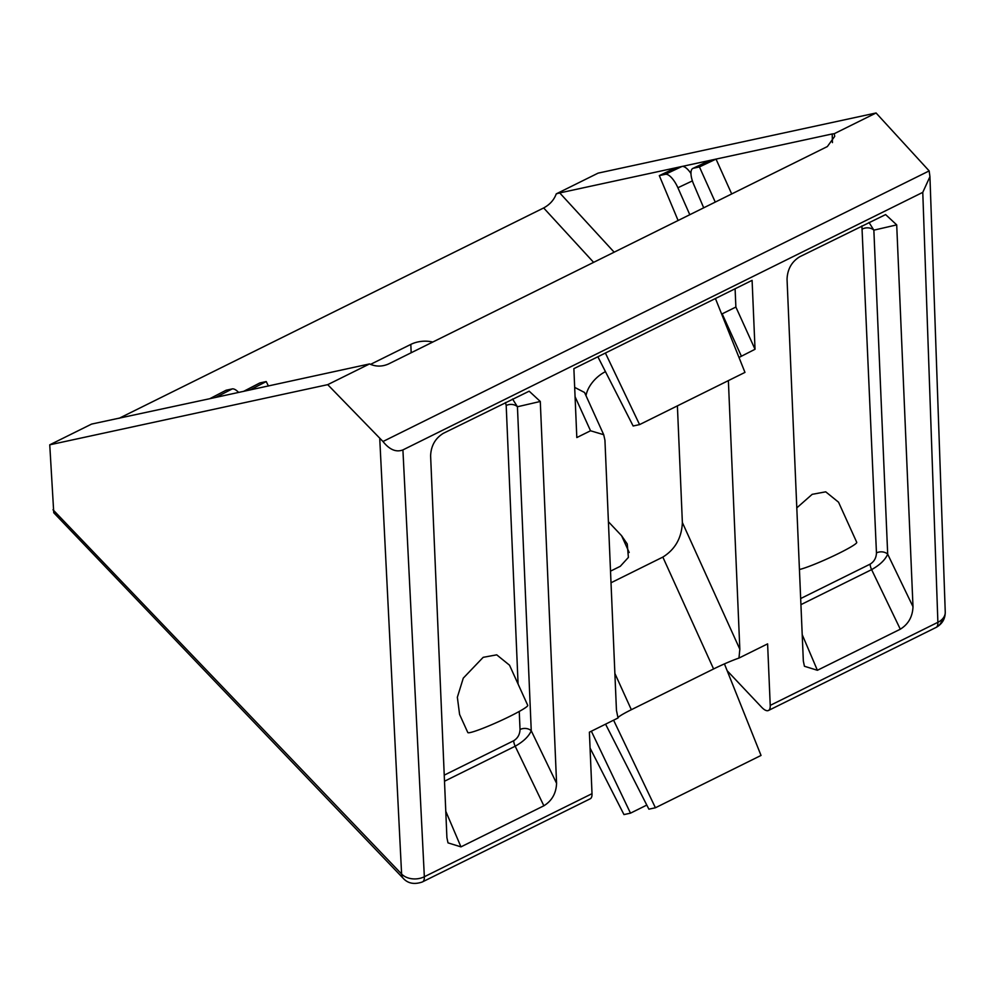 <?xml version="1.0" encoding="UTF-8"?>
<svg xmlns="http://www.w3.org/2000/svg" width="995" height="995" viewBox="0 0 995 995"><rect width="100%" height="100%" fill="white"/><g stroke="black" fill="none" stroke-linecap="round" stroke-linejoin="round"><path stroke-width="1.49" d="M922.775 192.358L937.887 622.31A16.455 6.057 63.6 0 1 936.233 627.36A16.455 6.057 63.6 0 1 936.108 627.422C942.19 624.027 945.225 618.927 945.25 612.099L929.939 176.687L922.775 192.358L402.913 449.914C396.172 452.514 389.518 449.715 382.976 441.506L327.716 384.655L369.568 363.921C375.774 366.782 382.117 366.794 388.572 363.946L827.367 146.551L834.718 136.352L834.22 133.716L876.073 112.982L929.168 170.904L382.976 441.506M677.396 405.873L682.371 522.537L739.832 649.225L738.974 658.068L767.605 643.877L770.229 705.38L937.887 622.31A16.455 11.729 -2 0 0 942.427 619.027A16.455 11.729 -2 0 0 945.25 612.099M238.663 392.453A16.455 6.032 -117.4 0 0 232.183 388.921L226.101 390.239L209.796 398.696L91.602 424.081L49.75 444.815L53.755 512.761L403.373 878.486A16.455 9.739 -43.7 0 1 401.607 874.033A16.455 11.803 -2.9 0 0 424.343 876.744A16.455 6.057 63.6 0 1 422.688 881.794A16.455 6.057 63.6 0 1 422.564 881.856A16.455 6.057 63.6 0 1 422.489 881.893M118.977 418.36L543.656 207.955C549.874 204.572 554.066 199.883 556.255 193.863L598.107 173.13L876.073 112.982M556.255 193.863L559.725 192.918L614.151 252.183M832.442 142.621L832.206 133.952L559.725 192.918M832.206 133.952L834.22 133.716M929.168 170.904L929.939 176.687M682.371 522.537C681.687 537.885 675.182 549.402 662.844 557.088L611.005 582.771M327.716 384.655L49.75 444.815M209.796 398.696L369.568 363.921M690.965 173.503A16.455 6.082 64.7 0 0 681.985 166.463L665.394 174.299L659.312 175.605L675.904 167.769M703.701 207.818L693.689 184.336A16.455 6.082 64.7 0 1 692.856 168.416L709.447 160.568A16.455 6.082 64.7 0 1 709.945 160.406L693.353 168.242L699.435 166.924L716.027 159.088L731.698 193.95M432.775 342.044A24.676 17.661 -2.4 0 0 410.823 344.407L370.513 364.381M610.52 571.142L620.283 566.304L628.392 557.411L627.248 543.966L621.576 535.696L608.405 521.741M727.158 670.729L761.635 707.234A16.455 6.057 63.6 0 0 768.438 710.492A16.455 6.057 63.6 0 0 770.229 705.38M543.867 805.788C551.926 800.813 556.155 793.313 556.578 783.326L540.285 401.47L529.178 391.184L443.31 433.335C435.263 438.322 431.022 445.81 430.611 455.81L446.904 837.653L447.999 842.864L460.959 846.869L543.867 805.788L515.174 746.225C523.432 741.573 528.793 736.424 531.255 730.765A8.221 5.883 -2.4 0 0 520.024 729.509L519.253 711.45M803.338 661.066L804.433 666.264L817.393 670.282L900.301 629.201C908.36 624.213 912.589 616.726 913 606.726L896.706 224.882L885.612 214.584L799.744 256.747C791.684 261.722 787.455 269.222 787.045 279.209L803.338 661.066M738.999 357.454L755.031 349.27L752.096 280.354L573.879 368.647L576.814 437.564L590.533 430.773L603.704 434.703L604.935 440.225L616.452 710.343L618.019 717.992L589.388 732.183L592.013 793.674L424.343 876.744L402.913 449.914M739.832 649.225L728.377 380.612M586.018 395.724A24.676 14.664 -43.4 0 1 605.457 371.657M614.873 673.428L631.34 709.709A24.676 2.114 -24.4 0 0 617.982 717.93M631.34 709.709L713.589 668.963L662.844 557.088M738.974 658.068A24.676 2.114 -24.4 0 0 713.589 668.963M249.919 390.015L266.225 381.558L260.143 382.876A16.455 6.032 -117.4 0 0 259.583 383.075L243.539 391.396M659.312 175.605L678.105 220.504M665.394 174.299A16.455 6.082 64.7 0 1 677.893 187.756L692.396 180.903M689.796 214.709L677.893 187.756M715.256 202.097L699.435 166.924M403.373 878.486C408.062 883.51 414.343 884.679 422.216 882.018L590.234 798.786A16.455 6.057 -116.4 0 0 592.013 793.674M518.084 684.062L506.194 405.5A8.221 5.883 177.6 0 1 517.437 406.756L512.562 399.02M896.706 224.882L873.859 230.156L868.996 222.432M800.664 598.555L870.103 564.153A8.221 3.035 -116.4 0 0 871.608 569.625C879.866 564.986 885.227 559.837 887.689 554.178A8.221 5.883 -2.4 0 0 876.458 552.921L861.906 225.94M755.031 349.27L735.877 307.045L721.661 314.097M603.704 434.703L584.55 392.478L574.675 387.391M735.877 307.045L735.094 288.774M268.414 386.023L266.225 381.558M591.353 731.201L630.494 813.164L623.964 814.582L590.06 748.053M630.494 813.164L646.8 805.079M613.592 720.181L655.419 807.766L761.026 755.441L724.435 663.889M655.419 807.766L648.889 809.184L605.569 724.161M444.491 781.237L515.174 746.225A8.221 3.035 63.6 0 1 513.669 740.753C517.711 738.265 519.825 734.509 520.024 729.509M913 606.726L887.689 554.178L873.859 230.156A8.221 5.883 -2.4 0 0 862.628 228.912M605.395 353.026L639.574 424.604L633.143 425.997L597.871 356.757M639.574 424.604L744.969 372.391L715.43 298.512M509.527 665.195L496.716 654.834L483.172 657.334L463.284 678.13L457.352 697.246L459.59 714.447L467.799 732.531A32.91 2.823 -24.4 0 0 498.93 721.512A32.91 2.823 -24.4 0 0 527.736 705.343L509.527 665.195M799.42 569.501A32.91 2.823 -24.4 0 0 833.636 555.869A32.91 2.823 -24.4 0 0 856.745 542.337L838.536 502.189L825.726 491.828L812.181 494.328L796.796 507.873M936.233 627.36A16.455 13.52 -115 0 0 942.427 619.027M53.009 509.763L401.607 874.033L379.767 439.044M543.656 207.955L593.617 262.357M260.143 382.876L243.837 391.333M215.878 397.391L232.183 388.921M410.823 344.407L411.171 352.752M621.576 535.696L629.201 552.499M540.285 401.47L517.437 406.756L531.255 730.765L556.578 783.326M445.772 811.248L460.959 846.869M802.206 634.661L817.393 670.282M900.301 629.201L871.608 569.625L800.925 604.649M741.325 356.061L722.171 313.835M575.073 396.719L590.533 430.773M444.23 775.155L513.669 740.753M506.194 405.5L505.472 402.54M870.103 564.153C874.132 561.665 876.259 557.921 876.458 552.921M936.108 627.422L768.438 710.492"/></g></svg>
